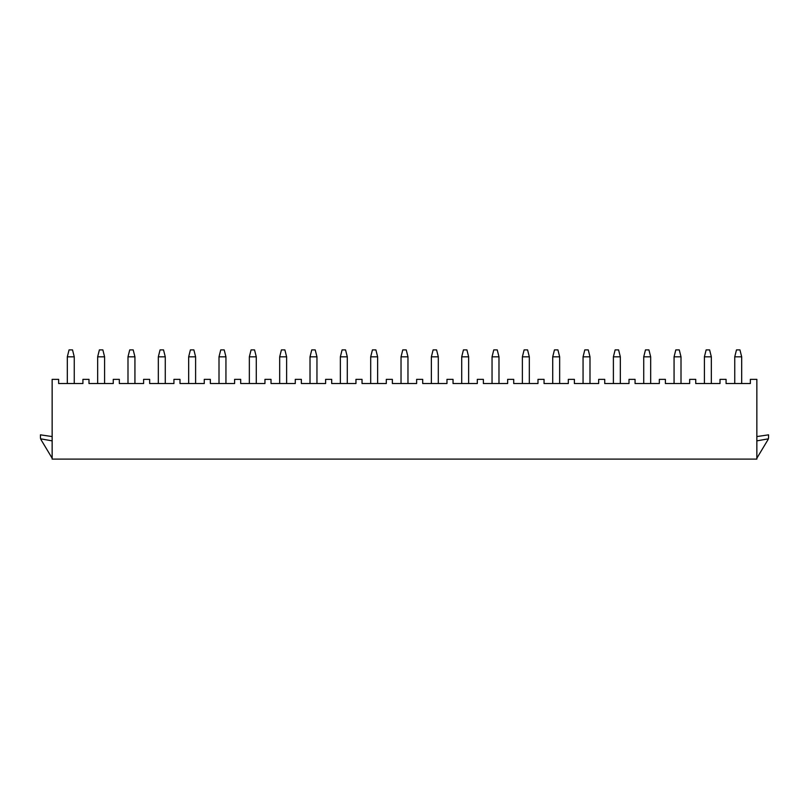 <?xml version="1.0" encoding="UTF-8"?>
<svg xmlns="http://www.w3.org/2000/svg" width="809" height="809" viewBox="0 0 809 809"><rect width="100%" height="100%" fill="white"/><g stroke="black" fill="none" stroke-linecap="round" stroke-linejoin="round"><path stroke-width="1.21" d="M756.85 379.36L756.85 459.108L52.15 459.108L52.15 379.36L58.652 379.36L58.652 383.527L82.922 383.527L82.922 379.36L88.99 379.36L88.99 383.527L113.26 383.527L113.26 379.36L119.328 379.36L119.328 383.527L143.597 383.527L143.597 379.36L149.665 379.36L149.665 383.527L173.935 383.527L173.935 379.36L180.002 379.36L180.002 383.527L204.273 383.527L204.273 379.36L210.34 379.36L210.34 383.527L234.61 383.527L234.61 379.36L240.678 379.36L240.678 383.527L264.947 383.527L264.947 379.36L271.015 379.36L271.015 383.527L295.285 383.527L295.285 379.36L301.353 379.36L301.353 383.527L325.623 383.527L325.623 379.36L331.69 379.36L331.69 383.527L355.96 383.527L355.96 379.36L362.027 379.36L362.027 383.527L386.298 383.527L386.298 379.36L392.365 379.36L392.365 383.527L416.635 383.527L416.635 379.36L422.702 379.36L422.702 383.527L446.972 383.527L446.972 379.36L453.04 379.36L453.04 383.527L477.31 383.527L477.31 379.36L483.377 379.36L483.377 383.527L507.647 383.527L507.647 379.36L513.715 379.36L513.715 383.527L537.985 383.527L537.985 379.36L544.053 379.36L544.053 383.527L568.322 383.527L568.322 379.36L574.39 379.36L574.39 383.527L598.66 383.527L598.66 379.36L604.727 379.36L604.727 383.527L628.997 383.527L628.997 379.36L635.065 379.36L635.065 383.527L659.335 383.527L659.335 379.36L665.403 379.36L665.403 383.527L689.673 383.527L689.673 379.36L695.74 379.36L695.74 383.527L720.01 383.527L720.01 379.36L726.077 379.36L726.077 383.527L750.347 383.527L750.347 379.36L756.85 379.36M67.319 356.83L69.058 349.892L72.517 349.892L74.256 356.83L67.319 356.83L67.319 383.527M74.256 383.527L74.256 356.83M741.681 383.527L741.681 356.83L734.744 356.83L734.744 383.527M734.744 356.83L736.483 349.892L739.942 349.892L741.681 356.83M711.344 383.527L711.344 356.83L704.406 356.83L704.406 383.527M704.406 356.83L706.146 349.892L709.604 349.892L711.344 356.83M681.006 383.527L681.006 356.83L674.069 356.83L674.069 383.527M674.069 356.83L675.808 349.892L679.267 349.892L681.006 356.83M650.669 383.527L650.669 356.83L643.731 356.83L643.731 383.527M643.731 356.83L645.471 349.892L648.929 349.892L650.669 356.83M620.331 383.527L620.331 356.83L613.394 356.83L613.394 383.527M613.394 356.83L615.133 349.892L618.592 349.892L620.331 356.83M589.994 383.527L589.994 356.83L583.056 356.83L583.056 383.527M583.056 356.83L584.796 349.892L588.254 349.892L589.994 356.83M559.656 383.527L559.656 356.83L552.719 356.83L552.719 383.527M552.719 356.83L554.458 349.892L557.917 349.892L559.656 356.83M529.319 383.527L529.319 356.83L522.381 356.83L522.381 383.527M522.381 356.83L524.121 349.892L527.579 349.892L529.319 356.83M498.981 383.527L498.981 356.83L492.044 356.83L492.044 383.527M492.044 356.83L493.783 349.892L497.242 349.892L498.981 356.83M468.644 383.527L468.644 356.83L461.706 356.83L461.706 383.527M461.706 356.83L463.446 349.892L466.904 349.892L468.644 356.83M438.306 383.527L438.306 356.83L431.369 356.83L431.369 383.527M431.369 356.83L433.108 349.892L436.567 349.892L438.306 356.83M407.969 383.527L407.969 356.83L401.031 356.83L401.031 383.527M401.031 356.83L402.771 349.892L406.229 349.892L407.969 356.83M377.631 383.527L377.631 356.83L370.694 356.83L370.694 383.527M370.694 356.83L372.433 349.892L375.892 349.892L377.631 356.83M347.294 383.527L347.294 356.83L340.356 356.83L340.356 383.527M340.356 356.83L342.096 349.892L345.554 349.892L347.294 356.83M316.956 383.527L316.956 356.83L310.019 356.83L310.019 383.527M310.019 356.83L311.758 349.892L315.217 349.892L316.956 356.83M286.619 383.527L286.619 356.83L279.681 356.83L279.681 383.527M279.681 356.83L281.421 349.892L284.879 349.892L286.619 356.83M256.281 383.527L256.281 356.83L249.344 356.83L249.344 383.527M249.344 356.83L251.083 349.892L254.542 349.892L256.281 356.83M225.944 383.527L225.944 356.83L219.006 356.83L219.006 383.527M219.006 356.83L220.746 349.892L224.204 349.892L225.944 356.83M195.606 383.527L195.606 356.83L188.669 356.83L188.669 383.527M188.669 356.83L190.408 349.892L193.867 349.892L195.606 356.83M165.269 383.527L165.269 356.83L158.331 356.83L158.331 383.527M158.331 356.83L160.071 349.892L163.529 349.892L165.269 356.83M134.931 383.527L134.931 356.83L127.994 356.83L127.994 383.527M127.994 356.83L129.733 349.892L133.192 349.892L134.931 356.83M104.594 383.527L104.594 356.83L97.656 356.83L97.656 383.527M97.656 356.83L99.396 349.892L102.854 349.892L104.594 356.83M52.15 458.218L41.067 439.772A4.338 4.338 0 0 1 40.45 437.538L40.45 434.837L52.15 436.567M52.15 440.865L40.652 438.832M756.85 440.865L768.348 438.832A4.338 4.338 0 0 0 768.55 437.538L768.55 434.837L756.85 436.567M756.85 458.218L767.933 439.772A4.338 4.338 0 0 0 768.348 438.832"/></g></svg>
